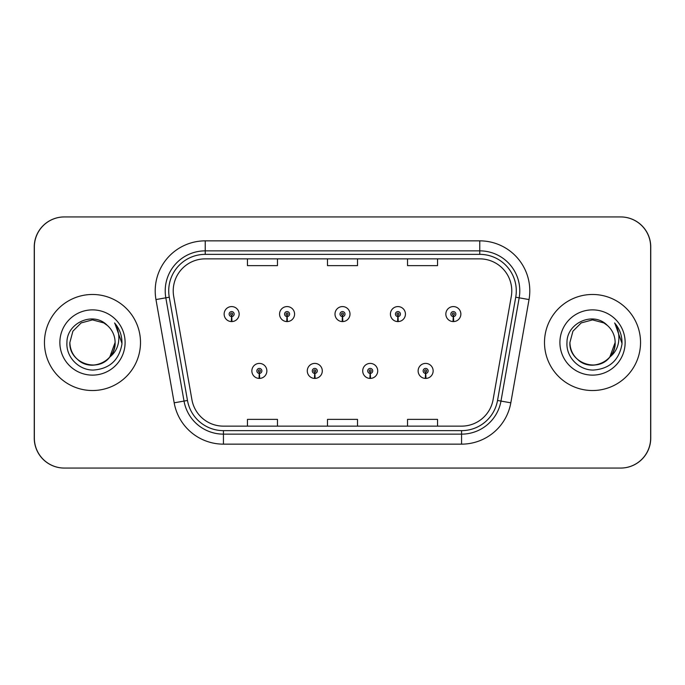 <?xml version="1.0" encoding="UTF-8"?>
<svg xmlns="http://www.w3.org/2000/svg" width="685" height="685" viewBox="0 0 685 685"><rect width="100%" height="100%" fill="white"/><g stroke="black" fill="none" stroke-linecap="round" stroke-linejoin="round"><path stroke-width="1.03" d="M314.68 373.411L314.458 378.411A7.501 7.501 0 0 0 315.117 378.411L314.894 373.411A2.5 2.5 0 0 0 317.292 370.91A2.5 2.5 0 0 0 314.783 368.41A2.5 2.5 0 0 0 312.283 370.91A2.5 2.5 0 0 0 314.68 373.411L314.74 371.912A1.002 1.002 0 0 1 313.79 370.91A1.002 1.002 0 0 1 314.783 369.917A1.002 1.002 0 0 1 315.785 370.91A1.002 1.002 0 0 1 314.826 371.912L314.894 373.411M370.106 373.411L369.883 378.411A7.501 7.501 0 0 0 370.542 378.411L370.32 373.411A2.5 2.5 0 0 0 372.717 370.91A2.5 2.5 0 0 0 370.217 368.41A2.5 2.5 0 0 0 367.708 370.91A2.5 2.5 0 0 0 370.106 373.411L370.174 371.912A1.002 1.002 0 0 1 369.215 370.91A1.002 1.002 0 0 1 370.217 369.917A1.002 1.002 0 0 1 371.21 370.91A1.002 1.002 0 0 1 370.26 371.912L370.32 373.411M425.531 373.411L425.317 378.411A7.501 7.501 0 0 0 425.967 378.411L425.753 373.411A2.5 2.5 0 0 0 428.142 370.91A2.5 2.5 0 0 0 425.642 368.41A2.5 2.5 0 0 0 423.142 370.91A2.5 2.5 0 0 0 425.531 373.411L425.599 371.912A1.002 1.002 0 0 1 424.64 370.91A1.002 1.002 0 0 1 425.642 369.917A1.002 1.002 0 0 1 426.644 370.91A1.002 1.002 0 0 1 425.685 371.912L425.753 373.411M259.247 373.411L259.033 378.411A7.501 7.501 0 0 0 259.683 378.411L259.469 373.411A2.5 2.5 0 0 0 261.858 370.91A2.5 2.5 0 0 0 259.358 368.41A2.5 2.5 0 0 0 256.858 370.91A2.5 2.5 0 0 0 259.247 373.411L259.315 371.912A1.002 1.002 0 0 1 258.356 370.91A1.002 1.002 0 0 1 259.358 369.917A1.002 1.002 0 0 1 260.36 370.91A1.002 1.002 0 0 1 259.401 371.912L259.469 373.411M286.964 316.581L286.75 321.582A7.501 7.501 0 0 0 287.4 321.582L287.186 316.581A2.5 2.5 0 0 0 289.575 314.09A2.5 2.5 0 0 0 287.075 311.581A2.5 2.5 0 0 0 284.575 314.09A2.5 2.5 0 0 0 286.964 316.581L287.032 315.083A1.002 1.002 0 0 1 286.073 314.09A1.002 1.002 0 0 1 287.075 313.088A1.002 1.002 0 0 1 288.077 314.09A1.002 1.002 0 0 1 287.118 315.083L287.186 316.581M342.389 316.581L342.175 321.582A7.501 7.501 0 0 0 342.825 321.582L342.611 316.581A2.5 2.5 0 0 0 345 314.09A2.5 2.5 0 0 0 342.5 311.581A2.5 2.5 0 0 0 340 314.09A2.5 2.5 0 0 0 342.389 316.581L342.457 315.083A1.002 1.002 0 0 1 341.498 314.09A1.002 1.002 0 0 1 342.5 313.088A1.002 1.002 0 0 1 343.502 314.09A1.002 1.002 0 0 1 342.543 315.083L342.611 316.581M397.814 316.581L397.6 321.582A7.501 7.501 0 0 0 398.25 321.582L398.036 316.581A2.5 2.5 0 0 0 400.425 314.09A2.5 2.5 0 0 0 397.925 311.581A2.5 2.5 0 0 0 395.425 314.09A2.5 2.5 0 0 0 397.814 316.581L397.882 315.083A1.002 1.002 0 0 1 396.923 314.09A1.002 1.002 0 0 1 397.925 313.088A1.002 1.002 0 0 1 398.927 314.09A1.002 1.002 0 0 1 397.968 315.083L398.036 316.581M453.247 316.581L453.025 321.582A7.501 7.501 0 0 0 453.684 321.582L453.461 316.581A2.5 2.5 0 0 0 455.859 314.09A2.5 2.5 0 0 0 453.35 311.581A2.5 2.5 0 0 0 450.85 314.09A2.5 2.5 0 0 0 453.247 316.581L453.307 315.083A1.002 1.002 0 0 1 452.357 314.09A1.002 1.002 0 0 1 453.35 313.088A1.002 1.002 0 0 1 454.352 314.09A1.002 1.002 0 0 1 453.401 315.083L453.461 316.581M231.539 316.581L231.316 321.582A7.501 7.501 0 0 0 231.975 321.582L231.753 316.581A2.5 2.5 0 0 0 234.15 314.09A2.5 2.5 0 0 0 231.65 311.581A2.5 2.5 0 0 0 229.141 314.09A2.5 2.5 0 0 0 231.539 316.581L231.599 315.083A1.002 1.002 0 0 1 230.648 314.09A1.002 1.002 0 0 1 231.65 313.088A1.002 1.002 0 0 1 232.643 314.09A1.002 1.002 0 0 1 231.693 315.083L231.753 316.581M490.674 468.06L620.738 468.06A30.012 30.012 0 0 0 650.75 438.049L650.75 246.951A30.012 30.012 0 0 0 620.738 216.94L490.674 216.94M194.326 216.94L64.262 216.94A30.012 30.012 0 0 0 34.25 246.951L34.25 438.049A30.012 30.012 0 0 0 64.262 468.06L194.326 468.06M44.456 342.5A48.027 48.027 0 0 0 92.475 390.527A48.027 48.027 0 0 0 140.502 342.5A48.027 48.027 0 0 0 92.475 294.473A48.027 48.027 0 0 0 44.456 342.5A48.027 48.027 0 0 0 92.475 390.527A48.027 48.027 0 0 0 140.502 342.5A48.027 48.027 0 0 0 92.475 294.473A48.027 48.027 0 0 0 44.456 342.5M544.498 342.5A48.027 48.027 0 0 0 592.525 390.527A48.027 48.027 0 0 0 640.543 342.5A48.027 48.027 0 0 0 592.525 294.473A48.027 48.027 0 0 0 544.498 342.5A48.027 48.027 0 0 0 592.525 390.527A48.027 48.027 0 0 0 640.543 342.5A48.027 48.027 0 0 0 592.525 294.473A48.027 48.027 0 0 0 544.498 342.5M173.219 290.877A32.015 32.015 0 0 1 205.235 258.861L479.765 258.861A32.015 32.015 0 0 1 511.293 296.434L493.089 399.68A32.015 32.015 0 0 1 461.562 426.138L223.438 426.138A32.015 32.015 0 0 1 191.911 399.68L173.707 296.434A32.015 32.015 0 0 1 173.219 290.877M168.715 290.877A36.519 36.519 0 0 0 169.272 297.213L187.476 400.468A36.519 36.519 0 0 0 223.438 430.642L461.562 430.642A36.519 36.519 0 0 0 497.524 400.468L515.728 297.213A36.519 36.519 0 0 0 479.765 254.358L205.235 254.358A36.519 36.519 0 0 0 168.715 290.877M155.966 299.559A50.022 50.022 0 0 1 205.235 240.855L479.765 240.855A50.022 50.022 0 0 1 529.034 299.559L510.822 402.814A50.022 50.022 0 0 1 461.562 444.145L223.438 444.145A50.022 50.022 0 0 1 174.178 402.814L155.966 299.559L165.821 297.821A40.021 40.021 0 0 1 205.235 250.856L479.765 250.856A40.021 40.021 0 0 1 519.179 297.821L500.975 401.076A40.021 40.021 0 0 1 461.562 434.144L223.438 434.144A40.021 40.021 0 0 1 184.025 401.076L165.821 297.821A40.021 40.021 0 0 1 165.213 290.877M650.647 246.951A30.012 30.012 0 0 0 620.636 216.94L64.364 216.94A30.012 30.012 0 0 0 34.353 246.951L34.353 438.049A30.012 30.012 0 0 0 64.364 468.06L620.636 468.06A30.012 30.012 0 0 0 650.647 438.049L650.647 246.951M497.524 400.468L500.975 401.076L519.179 297.821L529.034 299.559M327.49 258.861L327.49 265.634L357.51 265.634L357.51 258.861M247.456 258.861L247.456 265.634L277.468 265.634L277.468 258.861M407.532 258.861L407.532 265.634L437.544 265.634L437.544 258.861M357.51 426.138L357.51 419.366L327.49 419.366L327.49 426.138M277.468 426.138L277.468 419.366L247.456 419.366L247.456 426.138M437.544 426.138L437.544 419.366L407.532 419.366L407.532 426.138M224.141 314.09A7.501 7.501 0 0 0 231.316 321.582A7.501 7.501 0 0 1 224.141 314.09A7.501 7.501 0 0 1 231.65 306.58A7.501 7.501 0 0 1 239.151 314.09A7.501 7.501 0 0 1 231.975 321.582M251.857 370.91A7.501 7.501 0 0 0 259.033 378.411A7.501 7.501 0 0 1 251.857 370.91A7.501 7.501 0 0 1 259.358 363.41A7.501 7.501 0 0 1 266.867 370.91A7.501 7.501 0 0 1 259.683 378.411M78.321 360.139C91.73 372.212 116.099 360.824 115.097 342.5A22.614 22.614 0 0 0 107.297 325.409L103.786 322.909L92.475 319.886L81.172 322.909L72.893 331.189L69.861 342.5L72.893 331.189L81.172 322.909L92.475 319.886L103.786 322.909L107.297 325.409C93.417 310.862 66.693 322.849 66.942 342.5C65.888 357.048 78.792 370.174 93.203 370.071C109.446 368.898 119.019 360.267 121.921 344.195L121.973 342.5C121.887 335.085 119.421 328.569 114.566 322.96C118.257 329.014 119.558 335.53 118.471 342.5C117.409 348.434 114.523 353.28 109.814 357.031C97.801 373.257 68.688 362.879 69.861 342.5C70.17 351.028 73.937 357.561 81.172 362.091C95.266 371.116 115.868 359.223 115.097 342.5L109.814 357.031A22.614 22.614 0 0 0 115.097 342.5L109.754 357.099M59.86 342.5A32.623 32.623 0 0 0 92.475 375.123A32.623 32.623 0 0 0 125.098 342.5A32.623 32.623 0 0 0 92.475 309.877A32.623 32.623 0 0 0 59.86 342.5M114.789 323.209L121.964 343.356L114.789 323.209M609.856 357.031C597.851 373.257 568.73 362.879 569.903 342.5C570.211 351.028 573.979 357.561 581.214 362.091C595.308 371.116 615.909 359.223 615.139 342.5C615.909 359.223 595.308 371.116 581.214 362.091C573.979 357.561 570.211 351.028 569.903 342.5L572.934 331.189L581.214 322.909L592.525 319.886L603.827 322.909L607.338 325.409C593.458 310.862 566.735 322.849 566.983 342.5C565.93 357.048 578.834 370.174 593.253 370.071C609.487 368.898 619.06 360.267 621.971 344.195L622.014 342.5C621.929 335.085 619.463 328.569 614.608 322.96C618.298 329.014 619.6 335.53 618.512 342.5C617.459 348.434 614.573 353.28 609.856 357.031A22.614 22.614 0 0 0 615.139 342.5L609.796 357.099M578.363 360.139C591.771 372.212 616.14 360.824 615.139 342.5A22.614 22.614 0 0 0 607.338 325.409M559.902 342.5A32.623 32.623 0 0 0 592.525 375.123A32.623 32.623 0 0 0 625.14 342.5A32.623 32.623 0 0 0 592.525 309.877A32.623 32.623 0 0 0 559.902 342.5M614.83 323.209L622.006 343.356L614.83 323.209M279.566 314.09A7.501 7.501 0 0 0 286.75 321.582A7.501 7.501 0 0 1 279.566 314.09A7.501 7.501 0 0 1 287.075 306.58A7.501 7.501 0 0 1 294.576 314.09A7.501 7.501 0 0 1 287.4 321.582M334.999 314.09A7.501 7.501 0 0 0 342.175 321.582A7.501 7.501 0 0 1 334.999 314.09A7.501 7.501 0 0 1 342.5 306.58A7.501 7.501 0 0 1 350.001 314.09A7.501 7.501 0 0 1 342.825 321.582M390.424 314.09A7.501 7.501 0 0 0 397.6 321.582A7.501 7.501 0 0 1 390.424 314.09A7.501 7.501 0 0 1 397.925 306.58A7.501 7.501 0 0 1 405.434 314.09A7.501 7.501 0 0 1 398.25 321.582M445.849 314.09A7.501 7.501 0 0 0 453.025 321.582A7.501 7.501 0 0 1 445.849 314.09A7.501 7.501 0 0 1 453.35 306.58A7.501 7.501 0 0 1 460.859 314.09A7.501 7.501 0 0 1 453.684 321.582M307.282 370.91A7.501 7.501 0 0 0 314.458 378.411A7.501 7.501 0 0 1 307.282 370.91A7.501 7.501 0 0 1 314.783 363.41A7.501 7.501 0 0 1 322.292 370.91A7.501 7.501 0 0 1 315.117 378.411M362.707 370.91A7.501 7.501 0 0 0 369.883 378.411A7.501 7.501 0 0 1 362.707 370.91A7.501 7.501 0 0 1 370.217 363.41A7.501 7.501 0 0 1 377.718 370.91A7.501 7.501 0 0 1 370.542 378.411M418.133 370.91A7.501 7.501 0 0 0 425.317 378.411A7.501 7.501 0 0 1 418.133 370.91A7.501 7.501 0 0 1 425.642 363.41A7.501 7.501 0 0 1 433.143 370.91A7.501 7.501 0 0 1 425.967 378.411M479.765 240.855L479.765 254.358M165.821 297.821L169.272 297.213M223.438 444.145L223.438 430.642M461.562 430.642L461.562 444.145M174.178 402.814L187.476 400.468M515.728 297.213L519.179 297.821M205.235 240.855L205.235 254.358M500.975 401.076L510.822 402.814"/></g></svg>

